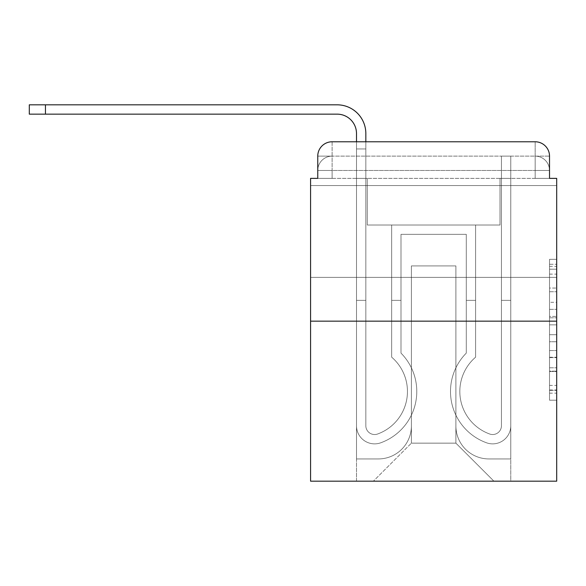 <?xml version="1.0" encoding="UTF-8"?>
<svg xmlns="http://www.w3.org/2000/svg" width="586" height="586" viewBox="0 0 586 586"><rect width="100%" height="100%" fill="white"/><g stroke="black" fill="none" stroke-linecap="round" stroke-linejoin="round"><path stroke-width="0.44" stroke-dasharray="2.93 2.2" d="M549.522 302.303L549.522 324.842L556.7 324.842L556.7 393.162L556.7 266.388L556.7 324.842L549.522 324.842L549.522 264.271L549.522 400.209L549.522 259.342L549.522 390.349L556.7 390.349L549.522 390.349L556.7 390.349L549.522 390.349L549.522 367.81L549.522 400.209L556.7 400.209L556.7 259.342L556.7 389.998L556.7 334.701L549.522 334.701L556.7 334.701L556.7 367.81L556.7 269.201L549.522 269.201L556.7 269.201L556.7 400.209L556.7 266.388L556.7 400.209L549.522 400.209L549.522 259.342L556.7 259.342L556.7 266.388L556.7 259.342L556.7 266.388L556.7 259.342L556.7 264.271L556.7 259.342L549.522 259.342L549.522 269.201L556.7 269.201L549.522 269.201L549.522 302.303L556.7 302.303M556.7 231.47L556.7 185.55L556.7 231.47M310.58 231.47L310.58 185.55L310.58 231.47M317.759 178.371L332.108 178.371L317.759 178.371L332.108 178.371L317.759 178.371L317.759 170.475L535.172 170.475L317.759 170.475L332.108 170.475L332.108 156.125L535.172 156.125L332.108 156.125L535.172 156.125L535.172 170.475L549.522 170.475L535.172 170.475L535.172 156.125L535.172 170.475L549.522 170.475L535.172 170.475L549.522 170.475L535.172 170.475L549.522 170.475L535.172 170.475L549.522 170.475L535.172 170.475L549.522 170.475L535.172 170.475L535.172 156.125L535.172 170.475L535.172 156.125L535.172 170.475L535.172 156.125L535.172 170.475L535.172 156.125L535.172 170.475L535.172 156.125L549.522 156.125L317.759 156.125A14.35 14.35 0 0 1 332.108 141.775L535.172 141.775L332.108 141.775A14.35 14.35 0 0 0 317.759 156.125L332.108 156.125A14.35 14.35 0 0 0 317.759 170.475L332.108 170.475L332.108 156.125A14.35 14.35 0 0 0 317.759 170.475L332.108 170.475L317.759 170.475L332.108 170.475L317.759 170.475L332.108 170.475L317.759 170.475L317.759 178.371L317.759 170.475L317.759 178.371L317.759 170.475L317.759 178.371L310.58 178.371L310.58 481.179L556.7 481.179L556.7 178.371L549.522 178.371L549.522 156.125A14.35 14.35 0 0 0 535.172 141.775A14.35 14.35 0 0 1 549.522 156.125L549.522 178.371L317.759 178.371L317.759 156.125L317.759 178.371L549.522 178.371L535.172 178.371L549.522 178.371L535.172 178.371L549.522 178.371L535.172 178.371L549.522 178.371L535.172 178.371L549.522 178.371L535.172 178.371L549.522 178.371L535.172 178.371L535.172 156.125L535.172 178.371L535.172 170.475L535.172 178.371L535.172 170.475L535.172 178.371L535.172 170.475L535.172 178.371L535.172 170.475L535.172 178.371L535.172 170.475L535.172 178.371L535.172 170.475L535.172 178.371L549.522 178.371L549.522 170.475A14.35 14.35 0 0 0 535.172 156.125L535.172 141.775A14.35 14.35 0 0 1 549.522 156.125A14.35 14.35 0 0 0 535.172 141.775L535.172 156.125A14.35 14.35 0 0 1 549.522 170.475A14.35 14.35 0 0 0 535.172 156.125A14.35 14.35 0 0 1 549.522 170.475A14.35 14.35 0 0 0 535.172 156.125A14.35 14.35 0 0 1 549.522 170.475L549.522 178.371M556.7 316.389L556.7 309.349L556.7 316.389L549.522 316.389L549.522 288.041L549.522 371.509L549.522 350.553L556.7 350.553L549.522 350.553L549.522 400.209L556.7 400.209L549.522 400.209L556.7 400.209L549.522 400.209L549.522 259.342L556.7 259.342L549.522 259.342L556.7 259.342L549.522 259.342L549.522 316.389L556.7 316.389M310.58 321.165L556.7 321.165M356.5 141.775L365.832 141.775L365.832 148.954L356.5 148.954L365.832 148.954L365.832 425.744A8.79 8.79 0 0 0 377.838 433.926L378.798 433.552A45.203 45.203 0 0 0 407.446 391.485A45.203 45.203 0 0 1 378.798 433.552A45.203 45.203 0 0 0 391.66 357.16A45.203 45.203 0 0 1 407.446 391.485A45.203 45.203 0 0 0 391.66 357.16L391.66 225.009L475.62 225.009L475.62 357.16A45.203 45.203 0 0 0 488.482 433.552L489.442 433.926A8.79 8.79 0 0 0 501.448 425.744A8.79 8.79 0 0 1 489.442 433.926L488.482 433.552A45.203 45.203 0 0 1 475.62 357.16A45.203 45.203 0 0 0 488.482 433.552L489.442 433.926A8.79 8.79 0 0 0 501.448 425.744L501.448 156.125L510.78 156.125L510.78 425.744A18.115 18.115 0 0 1 486.021 442.606L485.062 442.232A54.535 54.535 0 0 1 466.288 353.109A54.535 54.535 0 0 0 485.062 442.232L486.021 442.606L485.062 442.232A54.535 54.535 0 0 1 466.288 353.109L466.288 234.341L400.992 234.341L400.992 353.109A54.535 54.535 0 0 1 416.778 391.485A54.535 54.535 0 0 0 400.992 353.109A54.535 54.535 0 0 1 382.219 442.232L381.259 442.606A18.115 18.115 0 0 1 356.5 425.744L356.5 133.527A19.375 19.375 0 0 0 337.126 114.153L29.3 114.153L45.444 114.153L29.3 114.153L45.444 114.153L29.3 114.153L45.444 114.153L29.3 114.153L45.444 114.153L29.3 114.153L45.444 114.153L29.3 114.153L45.444 114.153L45.444 104.821L29.3 104.821L337.126 104.821A28.699 28.699 0 0 1 365.832 133.527L365.832 425.744A8.79 8.79 0 0 0 377.838 433.926A8.79 8.79 0 0 1 365.832 425.744A8.79 8.79 0 0 0 377.838 433.926L378.798 433.552A45.203 45.203 0 0 0 391.66 357.16L391.66 225.009L475.62 225.009L475.62 357.16A45.203 45.203 0 0 0 488.482 433.552L489.442 433.926A8.79 8.79 0 0 0 501.448 425.744L501.448 156.125L510.78 156.125L510.78 425.744A18.115 18.115 0 0 1 486.021 442.606L485.062 442.232A54.535 54.535 0 0 1 466.288 353.109L466.288 234.341L400.992 234.341L400.992 353.109A54.535 54.535 0 0 1 382.219 442.232A54.535 54.535 0 0 0 416.778 391.485A54.535 54.535 0 0 1 382.219 442.232L381.259 442.606A18.115 18.115 0 0 1 356.5 425.744L356.5 133.527A19.375 19.375 0 0 0 337.126 114.153L45.444 114.153L45.444 104.821L29.3 104.821L337.126 104.821A28.699 28.699 0 0 1 365.832 133.527L365.832 148.954L356.5 148.954L365.832 148.954L356.5 148.954L365.832 148.954L365.832 425.744A8.79 8.79 0 0 0 377.838 433.926L378.798 433.552A45.203 45.203 0 0 0 407.446 391.485A45.203 45.203 0 0 1 378.798 433.552A45.203 45.203 0 0 0 391.66 357.16A45.203 45.203 0 0 1 407.446 391.485A45.203 45.203 0 0 0 391.66 357.16L391.66 300.354L400.992 300.354L400.992 353.109L400.992 300.354L391.66 300.354L391.66 357.16L391.66 225.009L475.62 225.009L475.62 357.16A45.203 45.203 0 0 0 488.482 433.552L489.442 433.926A8.79 8.79 0 0 0 501.448 425.744A8.79 8.79 0 0 1 489.442 433.926L488.482 433.552A45.203 45.203 0 0 1 475.62 357.16A45.203 45.203 0 0 0 488.482 433.552L489.442 433.926A8.79 8.79 0 0 0 501.448 425.744L501.448 300.354L510.78 300.354L510.78 425.744A18.115 18.115 0 0 1 486.021 442.606A18.115 18.115 0 0 0 510.78 425.744A18.115 18.115 0 0 1 486.021 442.606L485.062 442.232A54.535 54.535 0 0 1 466.288 353.109A54.535 54.535 0 0 0 485.062 442.232L486.021 442.606L485.062 442.232A54.535 54.535 0 0 1 466.288 353.109L466.288 300.354L475.62 300.354L466.288 300.354L466.288 353.109L466.288 234.341L400.992 234.341L400.992 353.109A54.535 54.535 0 0 1 416.778 391.485A54.535 54.535 0 0 0 400.992 353.109A54.535 54.535 0 0 1 382.219 442.232L381.259 442.606A18.115 18.115 0 0 1 356.5 425.744A18.115 18.115 0 0 0 381.259 442.606A18.115 18.115 0 0 1 356.5 425.744L356.5 133.527A19.375 19.375 0 0 0 337.126 114.153L45.444 114.153L45.444 104.821L29.3 104.821L337.126 104.821A28.699 28.699 0 0 1 365.832 133.527L365.832 425.744A8.79 8.79 0 0 0 377.838 433.926A8.79 8.79 0 0 1 365.832 425.744A8.79 8.79 0 0 0 377.838 433.926L378.798 433.552A45.203 45.203 0 0 0 391.66 357.16L391.66 225.009L475.62 225.009L475.62 357.16A45.203 45.203 0 0 0 488.482 433.552L489.442 433.926A8.79 8.79 0 0 0 501.448 425.744L501.448 156.125L510.78 156.125L510.78 425.744A18.115 18.115 0 0 1 486.021 442.606L485.062 442.232A54.535 54.535 0 0 1 466.288 353.109L466.288 234.341L400.992 234.341L400.992 353.109A54.535 54.535 0 0 1 382.219 442.232A54.535 54.535 0 0 0 416.778 391.485A54.535 54.535 0 0 1 382.219 442.232L381.259 442.606A18.115 18.115 0 0 1 356.5 425.744L356.5 133.527A19.375 19.375 0 0 0 337.126 114.153L45.444 114.153L45.444 104.821L29.3 104.821L337.126 104.821A28.699 28.699 0 0 1 365.832 133.527L365.832 148.954L356.5 148.954L365.832 148.954L356.5 148.954L365.832 148.954L365.832 425.744L365.832 300.354L356.5 300.354L356.5 425.744A18.115 18.115 0 0 0 381.259 442.606L382.219 442.232L381.259 442.606A18.115 18.115 0 0 1 356.5 425.744L356.5 133.527A19.375 19.375 0 0 0 337.126 114.153L45.444 114.153L45.444 104.821L29.3 104.821L337.126 104.821A28.699 28.699 0 0 1 365.832 133.527L365.832 425.744A8.79 8.79 0 0 0 377.838 433.926L378.798 433.552A45.203 45.203 0 0 0 407.446 391.485A45.203 45.203 0 0 1 378.798 433.552A45.203 45.203 0 0 0 391.66 357.16A45.203 45.203 0 0 1 407.446 391.485A45.203 45.203 0 0 0 391.66 357.16L391.66 300.354L400.992 300.354L400.992 353.109L400.992 300.354L391.66 300.354L391.66 357.16L391.66 225.009L475.62 225.009L475.62 357.16A45.203 45.203 0 0 0 488.482 433.552L489.442 433.926A8.79 8.79 0 0 0 501.448 425.744L501.448 156.125L510.78 156.125L510.78 425.744A18.115 18.115 0 0 1 486.021 442.606A18.115 18.115 0 0 0 510.78 425.744A18.115 18.115 0 0 1 486.021 442.606L485.062 442.232A54.535 54.535 0 0 1 466.288 353.109A54.535 54.535 0 0 0 485.062 442.232L486.021 442.606L485.062 442.232A54.535 54.535 0 0 1 466.288 353.109L466.288 300.354L475.62 300.354L466.288 300.354L466.288 353.109L466.288 234.341L400.992 234.341L400.992 353.109A54.535 54.535 0 0 1 416.778 391.485A54.535 54.535 0 0 0 400.992 353.109A54.535 54.535 0 0 1 382.219 442.232L381.259 442.606A18.115 18.115 0 0 1 356.5 425.744L356.5 133.527A19.375 19.375 0 0 0 337.126 114.153L45.444 114.153L45.444 104.821L29.3 104.821L337.126 104.821A28.699 28.699 0 0 1 365.832 133.527L365.832 148.954L356.5 148.954L365.832 148.954L356.5 148.954L365.832 148.954L365.832 425.744A8.79 8.79 0 0 0 377.838 433.926A8.79 8.79 0 0 1 365.832 425.744A8.79 8.79 0 0 0 377.838 433.926L378.798 433.552A45.203 45.203 0 0 0 391.66 357.16L391.66 225.009L475.62 225.009L475.62 357.16A45.203 45.203 0 0 0 488.482 433.552A45.203 45.203 0 0 1 475.62 357.16A45.203 45.203 0 0 0 488.482 433.552L489.442 433.926A8.79 8.79 0 0 0 501.448 425.744A8.79 8.79 0 0 1 489.442 433.926A8.79 8.79 0 0 0 501.448 425.744L501.448 156.125L510.78 156.125L510.78 425.744A18.115 18.115 0 0 1 486.021 442.606L485.062 442.232A54.535 54.535 0 0 1 466.288 353.109L466.288 234.341L400.992 234.341L400.992 353.109A54.535 54.535 0 0 1 382.219 442.232A54.535 54.535 0 0 0 416.778 391.485A54.535 54.535 0 0 1 382.219 442.232L381.259 442.606A18.115 18.115 0 0 1 356.5 425.744A18.115 18.115 0 0 0 381.259 442.606L382.219 442.232L381.259 442.606A18.115 18.115 0 0 1 356.5 425.744L356.5 133.527A19.375 19.375 0 0 0 337.126 114.153L45.444 114.153L45.444 104.821L29.3 104.821L29.3 114.153L337.126 114.153L45.444 114.153L337.126 114.153L45.444 114.153L337.126 114.153L45.444 114.153L45.444 104.821L337.126 104.821A28.699 28.699 0 0 1 365.832 133.527L365.832 425.744A8.79 8.79 0 0 0 377.838 433.926L378.798 433.552A45.203 45.203 0 0 0 407.446 391.485A45.203 45.203 0 0 1 378.798 433.552A45.203 45.203 0 0 0 391.66 357.16A45.203 45.203 0 0 1 407.446 391.485A45.203 45.203 0 0 0 391.66 357.16L391.66 300.354L400.992 300.354L400.992 353.109L400.992 300.354L391.66 300.354L391.66 357.16L391.66 225.009L475.62 225.009L475.62 357.16A45.203 45.203 0 0 0 488.482 433.552L489.442 433.926A8.79 8.79 0 0 0 501.448 425.744L501.448 156.125L510.78 156.125L510.78 425.744A18.115 18.115 0 0 1 486.021 442.606A18.115 18.115 0 0 0 510.78 425.744A18.115 18.115 0 0 1 486.021 442.606L485.062 442.232A54.535 54.535 0 0 1 466.288 353.109A54.535 54.535 0 0 0 485.062 442.232L486.021 442.606L485.062 442.232A54.535 54.535 0 0 1 466.288 353.109L466.288 300.354L475.62 300.354L466.288 300.354L466.288 353.109L466.288 234.341L400.992 234.341L400.992 353.109A54.535 54.535 0 0 1 416.778 391.485A54.535 54.535 0 0 0 400.992 353.109A54.535 54.535 0 0 1 382.219 442.232L381.259 442.606A18.115 18.115 0 0 1 356.5 425.744L356.5 133.527L356.5 148.954L365.832 148.954L356.5 148.954L365.832 148.954L356.5 148.954L356.5 133.527L356.5 148.954L365.832 148.954L365.832 425.744A8.79 8.79 0 0 0 377.838 433.926A8.79 8.79 0 0 1 365.832 425.744A8.79 8.79 0 0 0 377.838 433.926L378.798 433.552A45.203 45.203 0 0 0 391.66 357.16L391.66 225.009L475.62 225.009L475.62 357.16A45.203 45.203 0 0 0 488.482 433.552A45.203 45.203 0 0 1 475.62 357.16A45.203 45.203 0 0 0 488.482 433.552L489.442 433.926A8.79 8.79 0 0 0 501.448 425.744A8.79 8.79 0 0 1 489.442 433.926A8.79 8.79 0 0 0 501.448 425.744L501.448 300.354L510.78 300.354L510.78 425.744A18.115 18.115 0 0 1 486.021 442.606L485.062 442.232A54.535 54.535 0 0 1 466.288 353.109L466.288 234.341L400.992 234.341L400.992 353.109A54.535 54.535 0 0 1 382.219 442.232A54.535 54.535 0 0 0 416.778 391.485A54.535 54.535 0 0 1 382.219 442.232L381.259 442.606A18.115 18.115 0 0 1 356.5 425.744A18.115 18.115 0 0 0 381.259 442.606L382.219 442.232L381.259 442.606A18.115 18.115 0 0 1 356.5 425.744L356.5 148.954L365.832 148.954L365.832 425.744L365.832 300.354L356.5 300.354L356.5 425.744L356.5 133.527L356.5 148.954L365.832 148.954L356.5 148.954L365.832 148.954L356.5 148.954L356.5 141.775M455.886 425.927A33.006 33.006 0 0 0 488.892 458.933A33.006 33.006 0 0 1 455.886 425.927L455.886 265.912L455.886 425.927A33.006 33.006 0 0 0 488.892 458.933L510.78 458.933L488.892 458.933A33.006 33.006 0 0 1 455.886 425.927L455.886 265.912L411.394 265.912L455.886 265.912L455.886 425.927A33.006 33.006 0 0 0 488.892 458.933L510.78 458.933L488.892 458.933A33.006 33.006 0 0 1 455.886 425.927L455.886 265.912L411.394 265.912L411.394 425.927L411.394 265.912L455.886 265.912L455.886 425.927A33.006 33.006 0 0 0 488.892 458.933L510.78 458.933L488.892 458.933A33.006 33.006 0 0 1 455.886 425.927L455.886 265.912L411.394 265.912L411.394 425.927A33.006 33.006 0 0 1 378.388 458.933A33.006 33.006 0 0 0 411.394 425.927L411.394 265.912L455.886 265.912L455.886 425.927A33.006 33.006 0 0 0 488.892 458.933L510.78 458.933L488.892 458.933A33.006 33.006 0 0 1 455.886 425.927L455.886 265.912L411.394 265.912L411.394 425.927A33.006 33.006 0 0 1 378.388 458.933L356.5 458.933L378.388 458.933A33.006 33.006 0 0 0 411.394 425.927L411.394 265.912L455.886 265.912L455.886 425.927A33.006 33.006 0 0 0 488.892 458.933L510.78 458.933L488.892 458.933A33.006 33.006 0 0 1 455.886 425.927L455.886 265.912L411.394 265.912L411.394 425.927A33.006 33.006 0 0 1 378.388 458.933L356.5 458.933L378.388 458.933A33.006 33.006 0 0 0 411.394 425.927L411.394 265.912L455.886 265.912L455.886 425.927M356.5 178.371L356.5 458.933L378.388 458.933A33.006 33.006 0 0 0 411.394 425.927A33.006 33.006 0 0 1 378.388 458.933L356.5 458.933L356.5 178.371L367.268 178.371L367.268 225.009L500.012 225.009L367.268 225.009L500.012 225.009L367.268 225.009L500.012 225.009L367.268 225.009L500.012 225.009L367.268 225.009L500.012 225.009L367.268 225.009L500.012 225.009L367.268 225.009L500.012 225.009L367.268 225.009L367.268 178.371L356.5 178.371L356.5 458.933L356.5 178.371L367.268 178.371L367.268 225.009L367.268 178.371L356.5 178.371L356.5 458.933L356.5 178.371L367.268 178.371L367.268 225.009L367.268 178.371L356.5 178.371L356.5 458.933L356.5 178.371L367.268 178.371L367.268 225.009L367.268 178.371L356.5 178.371L356.5 458.933L356.5 178.371L367.268 178.371L367.268 225.009L367.268 178.371L356.5 178.371L356.5 458.933L378.388 458.933A33.006 33.006 0 0 0 411.394 425.927L411.394 265.912L411.394 425.927A33.006 33.006 0 0 1 378.388 458.933A33.006 33.006 0 0 0 411.394 425.927L411.394 265.912L455.886 265.912L411.394 265.912L411.394 425.927A33.006 33.006 0 0 1 378.388 458.933L356.5 458.933L356.5 178.371L367.268 178.371L367.268 225.009L367.268 178.371L356.5 178.371L356.5 481.179L373.363 481.179L356.5 481.179L356.5 178.371L367.268 178.371L367.268 225.009L367.268 178.371L356.5 178.371M500.012 178.371L500.012 225.009L500.012 178.371L510.78 178.371L510.78 458.933L488.892 458.933L510.78 458.933L510.78 178.371L500.012 178.371L500.012 225.009L500.012 178.371L510.78 178.371L510.78 458.933L510.78 178.371L500.012 178.371L500.012 225.009L500.012 178.371L510.78 178.371L510.78 458.933L510.78 178.371L500.012 178.371L500.012 225.009L500.012 178.371L510.78 178.371L510.78 458.933L510.78 178.371L500.012 178.371L500.012 225.009L500.012 178.371L510.78 178.371L510.78 458.933L510.78 178.371L500.012 178.371L500.012 225.009L500.012 178.371L510.78 178.371L510.78 458.933L510.78 178.371L500.012 178.371L500.012 225.009L500.012 178.371L510.78 178.371L510.78 481.179L373.363 481.179L510.78 481.179L510.78 178.371L500.012 178.371M455.886 265.912L455.886 443.148L455.886 265.912L411.394 265.912L411.394 443.148L455.886 443.148L411.394 443.148L411.394 265.912L411.394 443.148L373.363 481.179L411.394 443.148L373.363 481.179L411.394 443.148L411.394 265.912L455.886 265.912L455.886 443.148L493.917 481.179L455.886 443.148L493.917 481.179L455.886 443.148L455.886 265.912L411.394 265.912L455.886 265.912M332.108 141.775A14.35 14.35 0 0 0 317.759 156.125A14.35 14.35 0 0 1 332.108 141.775L332.108 156.125A14.35 14.35 0 0 0 317.759 170.475L332.108 170.475L317.759 170.475A14.35 14.35 0 0 1 332.108 156.125A14.35 14.35 0 0 0 317.759 170.475A14.35 14.35 0 0 1 332.108 156.125L332.108 141.775M549.522 324.842L556.7 324.842L549.522 324.842M549.522 264.271L549.522 259.342L549.522 264.271L556.7 264.271L549.522 264.271M549.522 371.15L549.522 341.748L549.522 371.15L556.7 371.15L549.522 371.15M549.522 341.748L549.522 334.701L556.7 334.701L549.522 334.701L549.522 341.748L556.7 341.748L549.522 341.748M549.522 288.041L549.522 269.201L549.522 288.041L556.7 288.041L549.522 288.041M549.522 259.342L556.7 259.342L549.522 259.342L549.522 266.388L549.522 259.342L556.7 259.342M549.522 400.209L556.7 400.209L549.522 400.209L549.522 393.162L549.522 400.209M356.5 300.354L365.832 300.354L365.832 425.744A8.79 8.79 0 0 0 377.838 433.926L378.798 433.552A45.203 45.203 0 0 0 407.446 391.485A45.203 45.203 0 0 1 378.798 433.552A45.203 45.203 0 0 0 391.66 357.16A45.203 45.203 0 0 1 407.446 391.485A45.203 45.203 0 0 0 391.66 357.16L391.66 300.354L400.992 300.354L400.992 353.109L400.992 300.354L391.66 300.354L391.66 357.16L391.66 225.009L475.62 225.009L475.62 357.16A45.203 45.203 0 0 0 488.482 433.552L489.442 433.926A8.79 8.79 0 0 0 501.448 425.744L501.448 156.125L510.78 156.125L510.78 425.744A18.115 18.115 0 0 1 486.021 442.606A18.115 18.115 0 0 0 510.78 425.744A18.115 18.115 0 0 1 486.021 442.606L485.062 442.232A54.535 54.535 0 0 1 466.288 353.109A54.535 54.535 0 0 0 485.062 442.232L486.021 442.606L485.062 442.232A54.535 54.535 0 0 1 466.288 353.109L466.288 300.354L475.62 300.354L466.288 300.354L466.288 353.109L466.288 234.341L400.992 234.341L400.992 353.109A54.535 54.535 0 0 1 416.778 391.485A54.535 54.535 0 0 0 400.992 353.109A54.535 54.535 0 0 1 382.219 442.232L381.259 442.606A18.115 18.115 0 0 1 356.5 425.744A18.115 18.115 0 0 0 381.259 442.606A18.115 18.115 0 0 1 356.5 425.744L356.5 148.954L365.832 148.954L365.832 425.744A8.79 8.79 0 0 0 377.838 433.926A8.79 8.79 0 0 1 365.832 425.744A8.79 8.79 0 0 0 377.838 433.926L378.798 433.552A45.203 45.203 0 0 0 391.66 357.16L391.66 225.009L475.62 225.009L475.62 357.16A45.203 45.203 0 0 0 488.482 433.552A45.203 45.203 0 0 1 475.62 357.16A45.203 45.203 0 0 0 488.482 433.552L489.442 433.926A8.79 8.79 0 0 0 501.448 425.744L501.448 156.125L510.78 156.125L510.78 425.744A18.115 18.115 0 0 1 486.021 442.606L485.062 442.232A54.535 54.535 0 0 1 466.288 353.109L466.288 234.341L400.992 234.341L400.992 353.109A54.535 54.535 0 0 1 382.219 442.232A54.535 54.535 0 0 0 416.778 391.485A54.535 54.535 0 0 1 382.219 442.232L381.259 442.606A18.115 18.115 0 0 1 356.5 425.744L356.5 148.954L365.832 148.954L365.832 425.744L365.832 300.354L356.5 300.354L356.5 425.744A18.115 18.115 0 0 0 381.259 442.606A18.115 18.115 0 0 1 356.5 425.744L356.5 148.954L365.832 148.954L365.832 425.744A8.79 8.79 0 0 0 377.838 433.926L378.798 433.552A45.203 45.203 0 0 0 407.446 391.485A45.203 45.203 0 0 1 378.798 433.552A45.203 45.203 0 0 0 391.66 357.16A45.203 45.203 0 0 1 407.446 391.485A45.203 45.203 0 0 0 391.66 357.16L391.66 300.354L400.992 300.354L400.992 353.109L400.992 300.354L391.66 300.354L391.66 357.16L391.66 225.009L475.62 225.009L475.62 357.16A45.203 45.203 0 0 0 488.482 433.552L489.442 433.926A8.79 8.79 0 0 0 501.448 425.744A8.79 8.79 0 0 1 489.442 433.926A8.79 8.79 0 0 0 501.448 425.744L501.448 156.125L510.78 156.125L510.78 425.744A18.115 18.115 0 0 1 486.021 442.606A18.115 18.115 0 0 0 510.78 425.744A18.115 18.115 0 0 1 486.021 442.606L485.062 442.232A54.535 54.535 0 0 1 466.288 353.109A54.535 54.535 0 0 0 485.062 442.232L486.021 442.606L485.062 442.232A54.535 54.535 0 0 1 466.288 353.109L466.288 300.354L475.62 300.354L466.288 300.354L466.288 353.109L466.288 234.341L400.992 234.341L400.992 353.109A54.535 54.535 0 0 1 416.778 391.485A54.535 54.535 0 0 0 400.992 353.109A54.535 54.535 0 0 1 382.219 442.232L381.259 442.606A18.115 18.115 0 0 1 356.5 425.744L356.5 148.954L365.832 148.954L365.832 425.744A8.79 8.79 0 0 0 377.838 433.926A8.79 8.79 0 0 1 365.832 425.744A8.79 8.79 0 0 0 377.838 433.926L378.798 433.552A45.203 45.203 0 0 0 391.66 357.16L391.66 225.009L475.62 225.009L475.62 357.16A45.203 45.203 0 0 0 488.482 433.552A45.203 45.203 0 0 1 475.62 357.16A45.203 45.203 0 0 0 488.482 433.552L489.442 433.926A8.79 8.79 0 0 0 501.448 425.744L501.448 156.125L510.78 156.125L510.78 425.744A18.115 18.115 0 0 1 486.021 442.606L485.062 442.232A54.535 54.535 0 0 1 466.288 353.109L466.288 234.341L400.992 234.341L400.992 353.109A54.535 54.535 0 0 1 382.219 442.232A54.535 54.535 0 0 0 416.778 391.485A54.535 54.535 0 0 1 382.219 442.232L381.259 442.606A18.115 18.115 0 0 1 356.5 425.744A18.115 18.115 0 0 0 381.259 442.606A18.115 18.115 0 0 1 356.5 425.744L356.5 300.354L365.832 300.354L365.832 425.744L365.832 300.354L356.5 300.354L356.5 425.744L356.5 300.354L365.832 300.354L365.832 425.744A8.79 8.79 0 0 0 377.838 433.926L378.798 433.552A45.203 45.203 0 0 0 407.446 391.485A45.203 45.203 0 0 1 378.798 433.552A45.203 45.203 0 0 0 391.66 357.16A45.203 45.203 0 0 1 407.446 391.485A45.203 45.203 0 0 0 391.66 357.16L391.66 300.354L400.992 300.354L400.992 353.109L400.992 300.354L391.66 300.354L391.66 357.16L391.66 225.009L475.62 225.009L475.62 357.16A45.203 45.203 0 0 0 488.482 433.552L489.442 433.926A8.79 8.79 0 0 0 501.448 425.744A8.79 8.79 0 0 1 489.442 433.926A8.79 8.79 0 0 0 501.448 425.744L501.448 300.354L510.78 300.354L501.448 300.354L501.448 425.744L501.448 156.125L510.78 156.125L510.78 425.744A18.115 18.115 0 0 1 486.021 442.606A18.115 18.115 0 0 0 510.78 425.744A18.115 18.115 0 0 1 486.021 442.606L485.062 442.232A54.535 54.535 0 0 1 466.288 353.109A54.535 54.535 0 0 0 485.062 442.232L486.021 442.606L485.062 442.232A54.535 54.535 0 0 1 466.288 353.109L466.288 300.354L475.62 300.354L466.288 300.354L466.288 353.109L466.288 234.341L400.992 234.341L400.992 353.109A54.535 54.535 0 0 1 416.778 391.485A54.535 54.535 0 0 0 400.992 353.109A54.535 54.535 0 0 1 382.219 442.232L381.259 442.606A18.115 18.115 0 0 1 356.5 425.744L356.5 300.354L356.5 425.744L356.5 300.354L365.832 300.354L356.5 300.354L356.5 425.744L356.5 300.354L365.832 300.354L365.832 425.744A8.79 8.79 0 0 0 377.838 433.926A8.79 8.79 0 0 1 365.832 425.744A8.79 8.79 0 0 0 377.838 433.926L378.798 433.552A45.203 45.203 0 0 0 391.66 357.16L391.66 225.009L475.62 225.009L475.62 357.16A45.203 45.203 0 0 0 488.482 433.552A45.203 45.203 0 0 1 475.62 357.16A45.203 45.203 0 0 0 488.482 433.552L489.442 433.926A8.79 8.79 0 0 0 501.448 425.744L501.448 156.125L510.78 156.125L510.78 425.744A18.115 18.115 0 0 1 486.021 442.606L485.062 442.232A54.535 54.535 0 0 1 466.288 353.109L466.288 234.341L400.992 234.341L400.992 353.109A54.535 54.535 0 0 1 382.219 442.232A54.535 54.535 0 0 0 416.778 391.485A54.535 54.535 0 0 1 382.219 442.232L381.259 442.606A18.115 18.115 0 0 1 356.5 425.744L356.5 300.354L365.832 300.354L356.5 300.354L356.5 425.744L356.5 300.354L365.832 300.354L365.832 425.744L365.832 300.354L356.5 300.354M510.78 300.354L510.78 425.744A18.115 18.115 0 0 1 486.021 442.606A18.115 18.115 0 0 0 510.78 425.744L510.78 300.354L501.448 300.354L510.78 300.354L510.78 425.744L510.78 300.354L501.448 300.354L501.448 425.744A8.79 8.79 0 0 1 489.442 433.926A8.79 8.79 0 0 0 501.448 425.744L501.448 300.354L510.78 300.354L510.78 425.744L510.78 300.354L501.448 300.354L501.448 425.744L501.448 156.125L510.78 156.125L510.78 425.744L510.78 300.354L510.78 425.744L510.78 300.354L501.448 300.354L510.78 300.354L510.78 425.744L510.78 300.354L501.448 300.354L501.448 425.744L501.448 156.125L510.78 156.125L510.78 425.744L510.78 300.354L501.448 300.354L510.78 300.354M365.832 133.527L365.832 148.954L365.832 133.527A28.699 28.699 0 0 0 337.126 104.821A28.699 28.699 0 0 1 365.832 133.527A28.699 28.699 0 0 0 337.126 104.821A28.699 28.699 0 0 1 365.832 133.527A28.699 28.699 0 0 0 337.126 104.821A28.699 28.699 0 0 1 365.832 133.527M378.798 433.552L377.838 433.926L378.798 433.552M400.992 353.109L400.992 300.354L400.992 353.109M475.62 357.16L475.62 300.354L475.62 357.16M400.992 300.354L391.66 300.354L400.992 300.354M466.288 300.354L475.62 300.354L466.288 300.354M332.108 178.371L332.108 170.475L332.108 178.371M549.522 367.81L556.7 367.81L549.522 367.81M549.522 357.24L556.7 357.24M549.522 291.74L556.7 291.74L549.522 291.74M549.522 266.388L556.7 266.388M549.522 393.162L556.7 393.162M549.522 385.42L556.7 385.42M549.522 274.131L556.7 274.131M549.522 317.802L556.7 317.802L549.522 317.802M549.522 357.592L556.7 357.592L549.522 357.592M549.522 371.509L556.7 371.509L549.522 371.509M549.522 309.349L556.7 309.349L549.522 309.349M45.444 104.821L45.444 114.153M310.58 185.55L556.7 185.55L310.58 185.55M310.58 277.39L556.7 277.39L310.58 277.39M549.522 389.998L556.7 389.998M549.522 390.349L556.7 390.349M549.522 269.201L556.7 269.201M29.3 114.153L29.3 104.821"/><path stroke-width="0.88" d="M317.759 156.125L317.759 178.371L317.759 156.125A14.35 14.35 0 0 1 332.108 141.775L356.5 141.775L356.5 133.527A19.375 19.375 0 0 0 337.126 114.153L29.3 114.153L29.3 104.821L337.126 104.821A28.699 28.699 0 0 1 365.832 133.527L365.832 141.775L535.172 141.775L332.108 141.775M556.7 321.165L310.58 321.165L310.58 481.179L556.7 481.179L556.7 178.371L549.522 178.371L549.522 156.125A14.35 14.35 0 0 0 535.172 141.775M310.58 321.165L310.58 178.371L317.759 178.371M549.522 178.371L549.522 156.125M356.5 133.527A19.375 19.375 0 0 0 337.126 114.153A19.375 19.375 0 0 1 356.5 133.527A19.375 19.375 0 0 0 337.126 114.153A19.375 19.375 0 0 1 356.5 133.527A19.375 19.375 0 0 0 337.126 114.153A19.375 19.375 0 0 1 356.5 133.527M45.444 104.821L337.126 104.821L45.444 104.821L337.126 104.821L45.444 104.821L337.126 104.821L45.444 104.821L45.444 114.153"/></g></svg>

